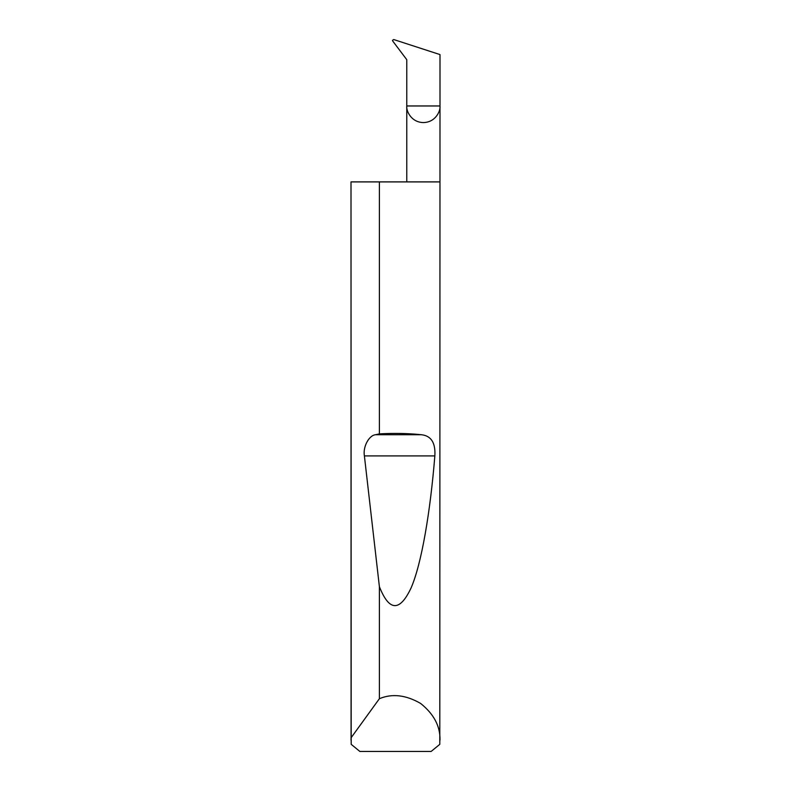 <?xml version="1.0" encoding="UTF-8"?>
<svg xmlns="http://www.w3.org/2000/svg" width="791" height="791" viewBox="0 0 791 791"><rect width="100%" height="100%" fill="white"/><g stroke="black" fill="none" stroke-linecap="round" stroke-linejoin="round"><path stroke-width="1.19" d="M406.772 181.9L406.772 105.964L439.994 105.964L439.994 54.579L393.73 39.55L392.474 40.361L392.702 41.003L406.772 59.681L406.772 105.964C406.109 110.819 411.093 122.348 423.383 122.575C435.683 122.348 440.666 110.819 439.994 105.964L439.806 744.331L431.135 751.45L359.865 751.45L351.194 744.331L351.006 181.9L351.066 737.805L379.393 698.7C392.168 693.351 405.921 694.943 420.634 703.456C433.903 714.085 440.35 726.326 439.994 740.178M379.393 433.883C394.304 433.053 408.314 433.339 421.445 434.734C431.174 435.801 435.643 442.861 434.852 455.913C430.363 511.115 421.761 563.34 411.063 587.99C399.752 611.918 389.202 611.492 379.393 586.685L364.394 455.913C362.762 446.994 368.893 435.347 375.537 434.734L379.393 433.883L379.393 181.9L439.994 181.9M379.393 698.7L379.393 586.685M351.006 740.178L351.066 737.805M379.393 181.9L351.066 181.9M375.537 434.734L421.445 434.734M364.394 455.913L434.852 455.913"/></g></svg>
